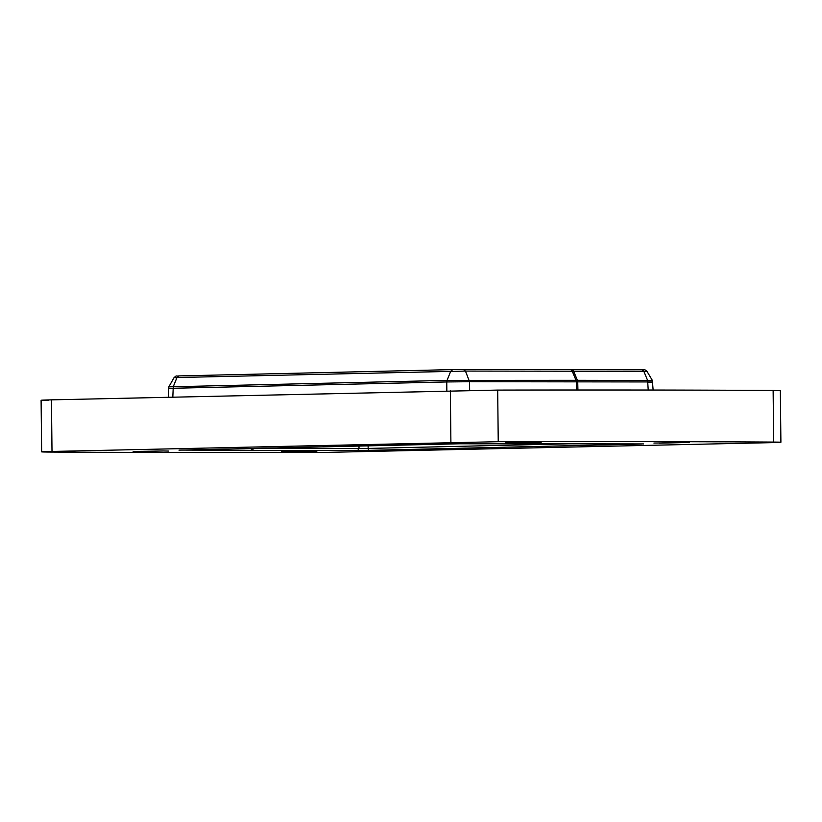 <?xml version="1.0" encoding="UTF-8"?>
<svg xmlns="http://www.w3.org/2000/svg" width="822" height="822" viewBox="0 0 822 822"><rect width="100%" height="100%" fill="white"/><g stroke="black" fill="none" stroke-linecap="round" stroke-linejoin="round"><path stroke-width="1.23" d="M251.799 448.442A1.932 1.346 90.1 0 1 250.474 450.312L181.046 450.076L464.8 443.675M773.132 390.471L773.677 442.072C784.178 442.164 783.13 442.359 770.543 442.678L324.31 452.439A1177.207 14.385 -0.6 0 1 179.36 452.511A1177.207 14.385 -0.6 0 1 175.641 452.501A1177.207 14.385 -0.6 0 1 48.868 452.059C38.367 451.966 39.405 451.771 52.002 451.453L498.235 441.691A1177.207 14.385 -0.6 0 1 643.184 441.62A1177.207 14.385 -0.6 0 1 646.893 441.63A1177.207 14.385 -0.6 0 1 773.677 442.072L780.9 442.257L780.355 390.666L773.132 390.471A1177.207 14.385 -0.6 0 0 646.359 390.029A1177.207 14.385 -0.6 0 0 642.64 390.029A1177.207 14.385 -0.6 0 0 497.69 390.09L51.457 399.852C38.87 400.17 37.822 400.376 48.323 400.468M48.868 452.059L41.645 451.874L41.1 400.273M659.306 443.15L683.986 442.585L653.911 443.058M689.381 442.678L683.986 442.585M178.98 450.137L453.014 443.798A1.932 1.387 88.7 0 0 453.035 443.798L570.673 443.818A1.932 1.346 90.1 0 1 570.653 443.818L582.675 443.459M571.814 443.788A1.932 1.346 -89.9 0 0 572.04 443.818L515.312 443.469C512.866 443.531 512.907 443.561 515.456 443.572L582.562 443.448M515.312 443.469C512.866 443.531 512.907 443.561 515.456 443.572L515.456 443.459M643.554 443.931L572.04 443.818A1.932 1.346 -89.9 0 0 572.071 443.818L641.489 444.055L369.551 450.333L239.86 450.559M250.474 450.312L307.223 450.662C309.678 450.6 309.627 450.569 307.079 450.559L239.983 450.641M307.223 450.559L307.223 450.662C309.678 450.6 309.627 450.569 307.079 450.559M511.068 442.945L535.749 442.38L505.664 442.853M541.143 442.483L535.749 442.38M138.548 451.545L163.239 450.98L133.154 451.453M168.633 451.083L163.239 450.98M311.476 451.186L286.796 451.751L316.871 451.278M281.401 451.648L286.796 451.751M464.82 443.675L570.653 443.818A1.932 1.346 90.1 0 1 570.632 443.818M168.284 397.16L168.829 386.854L174.038 377.647C177.614 374.781 174.767 376.568 178.919 375.921L452.696 369.602L570.283 369.633A3.226 2.24 90.1 0 1 570.324 369.633A3.226 2.24 90.1 0 1 572.246 371.205L576.027 380.309A3.226 2.24 90.1 0 1 576.345 381.85L576.53 389.998M177.203 377.709C173.093 377.699 173.01 377.637 176.966 377.534L465.458 371.061L469.547 381.706L446.757 381.953L447.034 380.391L168.859 386.843M446.839 390.727L446.757 381.953L172.62 388.272C166.907 388.354 167.03 388.446 173 388.539M577.917 389.998L577.732 381.86A3.226 2.24 -89.9 0 0 577.414 380.309L573.633 371.205A3.226 2.24 -89.9 0 0 571.711 369.643A3.226 2.24 -89.9 0 0 571.67 369.643L571.352 369.643A3.226 2.24 -89.9 0 0 570.869 369.736M251.861 450.312A1.932 1.346 -89.9 0 0 253.186 448.411M648.62 382.209C654.343 381.994 654.209 381.911 648.25 381.942L577.732 381.86M172.826 397.057L173.257 386.71L176.966 377.534L178.96 375.921L452.655 369.612M498.235 441.691L497.69 390.09M450.898 442.246L450.353 390.645M52.002 451.453L51.457 399.852M570.324 369.633L452.696 369.602L450.754 371.215L447.034 380.391L576.027 380.309M463.495 369.489L465.458 371.061L572.246 371.205M469.639 390.316L469.547 381.706L576.345 381.85M641.489 444.055A1.932 1.387 -91.3 0 1 640.965 443.911M568.146 443.818L368.143 448.432L254.327 448.38M369.551 450.333A1.932 1.387 -91.3 0 1 368.143 448.432L368.112 445.76M358.998 445.966L359.019 448.524L357.693 450.456M644.047 371.482C648.013 371.38 647.931 371.318 643.821 371.297L641.9 369.736L571.752 369.643M648.219 390.029L647.602 380.401L643.821 371.308L573.633 371.205M571.711 369.643L641.9 369.736C645.897 370.229 643.421 368.605 646.986 371.359L652.38 380.452L577.414 380.309M653.12 390.039L652.36 380.463"/></g></svg>
